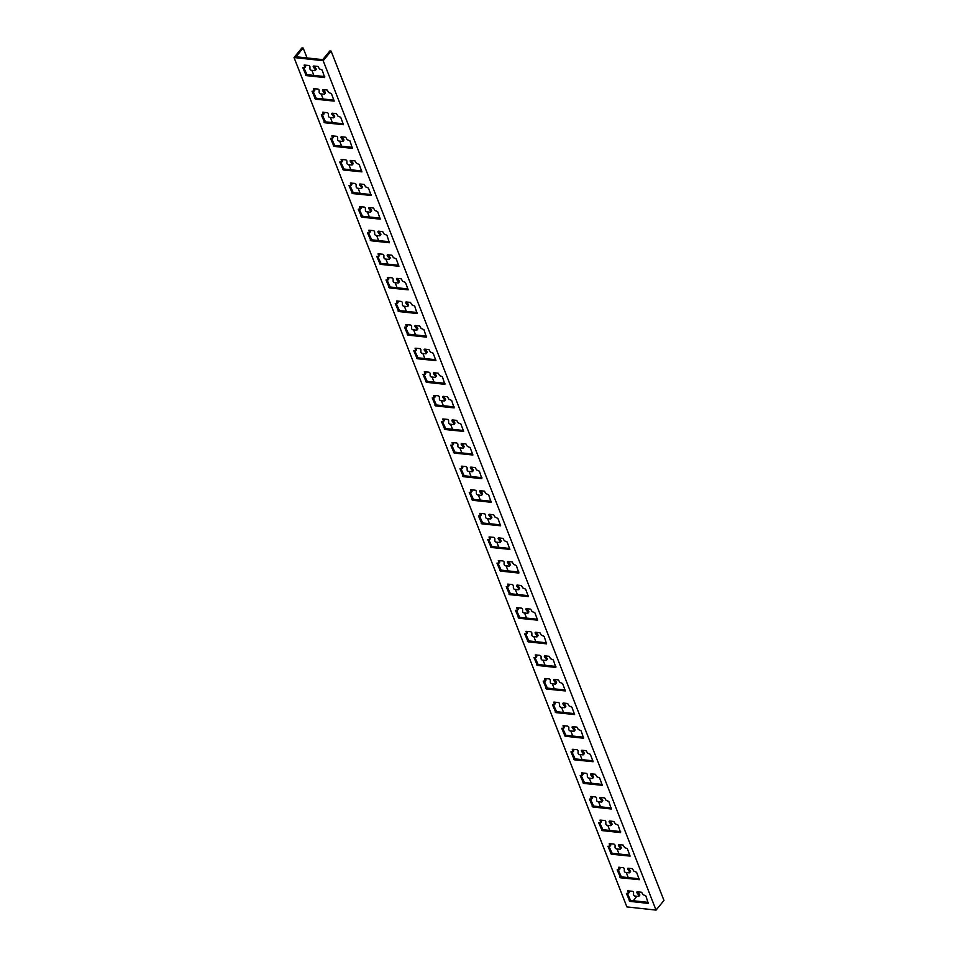 <?xml version="1.0" encoding="UTF-8"?>
<svg xmlns="http://www.w3.org/2000/svg" width="958" height="958" viewBox="0 0 958 958"><rect width="100%" height="100%" fill="white"/><g stroke="black" fill="none" stroke-linecap="round" stroke-linejoin="round"><path stroke-width="1.44" d="M323.181 60.713L656.05 910.1L663.966 900.46L331.097 51.073L323.181 60.713L294.034 57.54L301.95 47.9L303.171 48.032L307.051 57.947M294.034 57.54L626.903 906.927L656.05 910.1M633.31 900.748L636.04 897.418L635.525 896.125M628.268 877.612L626.281 872.522M619.024 854.009L617.036 848.932M609.779 830.418L607.791 825.341M600.534 806.828L598.546 801.75M591.29 783.225L589.302 778.147M582.045 759.634L580.045 754.557M572.788 736.043L570.8 730.966M563.543 712.453L561.556 707.363M554.299 688.85L552.311 683.773M545.054 665.259L543.066 660.182M535.809 641.668L533.822 636.591M526.565 618.066L524.577 612.988M517.32 594.475L515.32 589.398M508.063 570.884L506.075 565.807M498.819 547.293L496.831 542.204M489.574 523.691L487.586 518.613M480.329 500.1L478.341 495.023M471.085 476.509L469.097 471.432M461.84 452.918L459.852 447.829M452.595 429.316L450.595 424.238M443.338 405.725L441.351 400.648M434.094 382.134L432.106 377.045M424.849 358.531L422.861 353.454M415.604 334.941L413.616 329.863M406.36 311.35L404.372 306.273M397.115 287.759L395.115 282.67M387.87 264.157L385.87 259.079M378.614 240.566L376.626 235.488M369.369 216.975L367.381 211.898M360.124 193.372L358.136 188.295M350.879 169.782L348.892 164.704M341.635 146.191L339.647 141.113M332.39 122.6L330.39 117.511M323.145 98.997L321.146 93.92M313.889 75.407L311.901 70.329M331.097 51.073L329.887 50.942L322.726 59.647L296.01 56.75L303.171 48.032M314.332 88.663L314.535 90.387M313.015 91.226L316.224 98.243L333.995 100.183M323.325 89.645A1.209 0.73 -140.6 0 0 323.469 89.872L325.157 92.124A1.209 0.73 39.4 0 1 325.313 93.13L324.546 94.052A1.209 0.73 39.4 0 1 323.984 94.231L320.595 93.86A1.209 0.73 39.4 0 1 319.182 92.483L319.182 90.411A1.209 0.73 -140.6 0 0 317.769 89.034L313.362 88.675L314.056 91.226L312.045 91.238L315.469 99.177L334.198 101.093L331.444 93.692L328.654 92.483L327.241 90.064L323.109 89.621A1.209 0.73 -140.6 0 0 322.702 90.794L324.391 93.046A1.209 0.73 39.4 0 1 324.546 94.052M305.087 65.072L305.291 66.797M303.758 67.635L306.979 74.652L324.75 76.592M314.08 66.042A1.209 0.73 -140.6 0 0 314.224 66.282L315.912 68.533A1.209 0.73 39.4 0 1 316.068 69.527L315.302 70.461A1.209 0.73 39.4 0 1 314.739 70.641L311.338 70.269A1.209 0.73 39.4 0 1 309.937 68.892L309.937 66.82A1.209 0.73 -140.6 0 0 308.524 65.443L304.117 65.084L304.812 67.623L302.788 67.647L306.213 75.586L324.678 77.586L322.199 70.09L319.409 68.88L317.996 66.473L313.865 66.018A1.209 0.73 -140.6 0 0 313.458 67.204L315.146 69.455A1.209 0.73 39.4 0 1 315.302 70.461M323.576 112.254L323.78 113.978M322.259 114.828L325.469 121.846L343.239 123.774M332.57 113.236A1.209 0.73 -140.6 0 0 332.713 113.463L334.402 115.714A1.209 0.73 39.4 0 1 334.558 116.72L333.791 117.642A1.209 0.73 39.4 0 1 333.24 117.822L329.839 117.451A1.209 0.73 39.4 0 1 328.426 116.074L328.426 114.002A1.209 0.73 -140.6 0 0 327.013 112.625L322.606 112.266L323.301 114.816L321.289 114.84L324.714 122.768L343.455 124.684L340.701 117.283L337.899 116.074L336.486 113.655L332.354 113.212A1.209 0.73 -140.6 0 0 331.947 114.385L333.647 116.648A1.209 0.73 39.4 0 1 333.791 117.642M332.821 135.844L333.037 137.569M331.504 138.419L334.713 145.436L352.484 147.364M341.814 136.826A1.209 0.73 -140.6 0 0 341.958 137.054L343.647 139.317A1.209 0.73 39.4 0 1 343.802 140.311L343.048 141.245A1.209 0.73 39.4 0 1 342.485 141.413L339.084 141.054A1.209 0.73 39.4 0 1 337.671 139.676L337.671 137.605A1.209 0.73 -140.6 0 0 336.258 136.228L331.851 135.868L332.546 138.407L330.534 138.431L333.959 146.358L352.412 148.37L349.945 140.874L347.143 139.664L345.73 137.257L341.599 136.802A1.209 0.73 -140.6 0 0 341.192 137.988L342.892 140.239A1.209 0.73 39.4 0 1 343.048 141.245M342.066 159.447L342.281 161.172M340.749 162.01L343.97 169.027L361.729 170.967M351.059 160.417A1.209 0.73 -140.6 0 0 351.203 160.657L352.891 162.908A1.209 0.73 39.4 0 1 353.047 163.902L352.293 164.836A1.209 0.73 39.4 0 1 351.73 165.016L348.329 164.644A1.209 0.73 39.4 0 1 346.916 163.267L346.916 161.195A1.209 0.73 -140.6 0 0 345.503 159.818L341.096 159.459L341.802 162.01L339.779 162.022L343.204 169.961L361.944 171.877L359.19 164.465L356.388 163.255L354.975 160.848L350.856 160.405A1.209 0.73 -140.6 0 0 350.448 161.579L352.137 163.83A1.209 0.73 39.4 0 1 352.293 164.836M351.311 183.038L351.526 184.762M349.993 185.601L353.215 192.63L370.986 194.558M360.304 184.02A1.209 0.73 -140.6 0 0 360.447 184.247L362.148 186.499A1.209 0.73 39.4 0 1 362.292 187.505L361.537 188.427A1.209 0.73 39.4 0 1 360.974 188.606L357.574 188.235A1.209 0.73 39.4 0 1 356.16 186.858L356.16 184.786A1.209 0.73 -140.6 0 0 354.759 183.409L350.341 183.05L351.047 185.601L349.023 185.624L352.448 193.552L371.189 195.468L368.435 188.067L365.633 186.858L364.232 184.439L360.1 183.996A1.209 0.73 -140.6 0 0 359.693 185.169L361.382 187.421A1.209 0.73 39.4 0 1 361.537 188.427M360.555 206.629L360.771 208.353M359.238 209.203L362.459 216.221L380.23 218.149M369.549 207.611A1.209 0.73 -140.6 0 0 369.692 207.838L371.393 210.089A1.209 0.73 39.4 0 1 371.548 211.095L370.782 212.017A1.209 0.73 39.4 0 1 370.219 212.197L366.818 211.826A1.209 0.73 39.4 0 1 365.417 210.449L365.405 208.389A1.209 0.73 -140.6 0 0 364.004 207.012L359.585 206.641L360.292 209.191L358.268 209.215L361.693 217.143L380.158 219.154L377.68 211.658L374.877 210.449L373.476 208.042L369.345 207.587A1.209 0.73 -140.6 0 0 368.938 208.772L370.626 211.023A1.209 0.73 39.4 0 1 370.782 212.017M369.812 230.231L370.016 231.944M368.483 232.794L371.704 239.811L389.475 241.751M378.805 231.201A1.209 0.73 -140.6 0 0 378.949 231.441L380.637 233.692A1.209 0.73 39.4 0 1 380.793 234.686L380.027 235.62A1.209 0.73 39.4 0 1 379.464 235.8L376.063 235.428A1.209 0.73 39.4 0 1 374.662 234.051L374.662 231.98A1.209 0.73 -140.6 0 0 373.249 230.603L368.842 230.243L369.537 232.782L367.513 232.806L370.938 240.745L389.403 242.745L386.924 235.249L384.134 234.039L382.721 231.632L378.59 231.177A1.209 0.73 -140.6 0 0 378.182 232.363L379.871 234.614A1.209 0.73 39.4 0 1 380.027 235.62M379.057 253.822L379.26 255.547M377.739 256.385L380.949 263.402L398.72 265.342M388.05 254.804A1.209 0.73 -140.6 0 0 388.194 255.032L389.882 257.283A1.209 0.73 39.4 0 1 390.038 258.289L389.271 259.211A1.209 0.73 39.4 0 1 388.709 259.39L385.32 259.019A1.209 0.73 39.4 0 1 383.907 257.642L383.907 255.57A1.209 0.73 -140.6 0 0 382.493 254.193L378.087 253.834L378.781 256.385L376.769 256.397L380.194 264.336L398.923 266.252L396.169 258.84L393.379 257.642L391.966 255.223L387.834 254.78A1.209 0.73 -140.6 0 0 387.427 255.954L389.116 258.205A1.209 0.73 39.4 0 1 389.271 259.211M388.301 277.413L388.505 279.137M386.984 279.976L390.193 287.005L407.964 288.933M397.295 278.395A1.209 0.73 -140.6 0 0 397.438 278.622L399.127 280.874A1.209 0.73 39.4 0 1 399.282 281.88L398.516 282.802A1.209 0.73 39.4 0 1 397.965 282.981L394.564 282.61A1.209 0.73 39.4 0 1 393.151 281.233L393.151 279.161A1.209 0.73 -140.6 0 0 391.738 277.784L387.331 277.425L388.026 279.976L386.014 279.999L389.439 287.927L408.18 289.843L405.426 282.442L402.623 281.233L401.21 278.814L397.079 278.371A1.209 0.73 -140.6 0 0 396.672 279.544L398.372 281.808A1.209 0.73 39.4 0 1 398.516 282.802M397.546 301.004L397.762 302.728M396.229 303.578L399.438 310.596L417.209 312.524M406.539 301.986A1.209 0.73 -140.6 0 0 406.683 302.213L408.371 304.464A1.209 0.73 39.4 0 1 408.527 305.47L407.773 306.404A1.209 0.73 39.4 0 1 407.21 306.572L403.809 306.213A1.209 0.73 39.4 0 1 402.396 304.824L402.396 302.764A1.209 0.73 -140.6 0 0 400.983 301.387L396.576 301.028L397.271 303.566L395.259 303.59L398.684 311.518L417.137 313.529L414.67 306.033L411.868 304.824L410.455 302.417L406.324 301.962A1.209 0.73 -140.6 0 0 405.917 303.147L407.617 305.398A1.209 0.73 39.4 0 1 407.773 306.404M406.791 324.606L407.006 326.331M405.474 327.169L408.695 334.186L426.454 336.126M415.784 325.576A1.209 0.73 -140.6 0 0 415.928 325.816L417.616 328.067A1.209 0.73 39.4 0 1 417.772 329.061L417.017 329.995A1.209 0.73 39.4 0 1 416.455 330.175L413.054 329.803A1.209 0.73 39.4 0 1 411.641 328.426L411.641 326.355A1.209 0.73 -140.6 0 0 410.228 324.978L405.821 324.618L406.527 327.169L404.504 327.181L407.928 335.12L426.382 337.12L423.915 329.624L421.113 328.414L419.7 326.007L415.58 325.552A1.209 0.73 -140.6 0 0 415.173 326.738L416.862 328.989A1.209 0.73 39.4 0 1 417.017 329.995M416.035 348.197L416.251 349.921M414.718 350.76L417.939 357.789L435.71 359.717M425.029 349.179A1.209 0.73 -140.6 0 0 425.172 349.407L426.873 351.658A1.209 0.73 39.4 0 1 427.029 352.664L426.262 353.586A1.209 0.73 39.4 0 1 425.699 353.765L422.298 353.394A1.209 0.73 39.4 0 1 420.885 352.017L420.885 349.945A1.209 0.73 -140.6 0 0 419.484 348.568L415.065 348.209L415.772 350.76L413.748 350.784L417.173 358.711L435.914 360.627L433.16 353.227L430.358 352.017L428.956 349.598L424.825 349.155A1.209 0.73 -140.6 0 0 424.418 350.329L426.106 352.58A1.209 0.73 39.4 0 1 426.262 353.586M425.28 371.788L425.496 373.512M423.963 374.362L427.184 381.38L444.955 383.308M434.273 372.77A1.209 0.73 -140.6 0 0 434.429 372.997L436.118 375.249A1.209 0.73 39.4 0 1 436.273 376.255L435.507 377.177A1.209 0.73 39.4 0 1 434.944 377.356L431.543 376.985A1.209 0.73 39.4 0 1 430.142 375.608L430.13 373.548A1.209 0.73 -140.6 0 0 428.729 372.171L424.31 371.8L425.017 374.35L422.993 374.374L426.418 382.302L444.883 384.314L442.404 376.817L439.602 375.608L438.201 373.201L434.07 372.746A1.209 0.73 -140.6 0 0 433.663 373.931L435.351 376.183A1.209 0.73 39.4 0 1 435.507 377.177M434.537 395.391L434.74 397.103M433.208 397.953L436.429 404.971L454.2 406.911M443.53 396.361A1.209 0.73 -140.6 0 0 443.674 396.588L445.362 398.851A1.209 0.73 39.4 0 1 445.518 399.845L444.751 400.779A1.209 0.73 39.4 0 1 444.189 400.959L440.788 400.588A1.209 0.73 39.4 0 1 439.387 399.211L439.387 397.139A1.209 0.73 -140.6 0 0 437.974 395.762L433.567 395.403L434.261 397.941L432.238 397.965L435.662 405.905L454.128 407.904L451.649 400.408L448.859 399.199L447.446 396.792L443.315 396.337A1.209 0.73 -140.6 0 0 442.907 397.522L444.596 399.773A1.209 0.73 39.4 0 1 444.751 400.779M443.782 418.981L443.985 420.706M442.464 421.544L445.674 428.561L463.444 430.501M452.775 419.963A1.209 0.73 -140.6 0 0 452.918 420.191L454.607 422.442A1.209 0.73 39.4 0 1 454.763 423.448L453.996 424.37A1.209 0.73 39.4 0 1 453.433 424.55L450.044 424.178A1.209 0.73 39.4 0 1 448.631 422.801L448.631 420.73A1.209 0.73 -140.6 0 0 447.218 419.353L442.812 418.993L443.506 421.544L441.494 421.556L444.919 429.495L463.648 431.411L460.894 423.999L458.104 422.801L456.691 420.382L452.559 419.939A1.209 0.73 -140.6 0 0 452.152 421.113L453.841 423.364A1.209 0.73 39.4 0 1 453.996 424.37M453.026 442.572L453.23 444.296M451.709 445.135L454.918 452.164L472.689 454.092M462.019 443.554A1.209 0.73 -140.6 0 0 462.163 443.782L463.852 446.033A1.209 0.73 39.4 0 1 464.007 447.039L463.241 447.961A1.209 0.73 39.4 0 1 462.69 448.14L459.289 447.769A1.209 0.73 39.4 0 1 457.876 446.392L457.876 444.32A1.209 0.73 -140.6 0 0 456.463 442.943L452.056 442.584L452.751 445.135L450.739 445.159L454.164 453.086L472.905 455.002L470.15 447.602L467.348 446.392L465.935 443.973L461.804 443.53A1.209 0.73 -140.6 0 0 461.397 444.704L463.097 446.967A1.209 0.73 39.4 0 1 463.241 447.961M462.271 466.163L462.486 467.887M460.954 468.737L464.163 475.755L481.934 477.683M471.264 467.145A1.209 0.73 -140.6 0 0 471.408 467.372L473.096 469.624A1.209 0.73 39.4 0 1 473.252 470.629L472.498 471.552A1.209 0.73 39.4 0 1 471.935 471.731L468.534 471.372A1.209 0.73 39.4 0 1 467.121 469.983L467.121 467.923A1.209 0.73 -140.6 0 0 465.708 466.546L461.301 466.187L461.995 468.725L459.984 468.749L463.409 476.677L481.862 478.689L479.395 471.192L476.593 469.983L475.18 467.576L471.049 467.121A1.209 0.73 -140.6 0 0 470.641 468.306L472.342 470.558A1.209 0.73 39.4 0 1 472.498 471.552M471.516 489.766L471.731 491.49M470.198 492.328L473.42 499.346L491.179 501.285M480.509 490.736A1.209 0.73 -140.6 0 0 480.653 490.975L482.353 493.226A1.209 0.73 39.4 0 1 482.497 494.22L481.742 495.154A1.209 0.73 39.4 0 1 481.179 495.334L477.779 494.963A1.209 0.73 39.4 0 1 476.365 493.586L476.365 491.514A1.209 0.73 -140.6 0 0 474.952 490.137L470.546 489.778L471.252 492.328L469.228 492.34L472.653 500.28L491.107 502.279L488.64 494.783L485.838 493.574L484.425 491.167L480.305 490.712A1.209 0.73 -140.6 0 0 479.898 491.897L481.587 494.148A1.209 0.73 39.4 0 1 481.742 495.154M480.76 513.356L480.976 515.081M479.443 515.919L482.664 522.948L500.435 524.876M489.754 514.338A1.209 0.73 -140.6 0 0 489.897 514.566L491.598 516.817A1.209 0.73 39.4 0 1 491.753 517.823L490.987 518.745A1.209 0.73 39.4 0 1 490.424 518.925L487.023 518.553A1.209 0.73 39.4 0 1 485.61 517.176L485.61 515.105A1.209 0.73 -140.6 0 0 484.209 513.727L479.79 513.368L480.497 515.919L478.473 515.943L481.898 523.87L500.639 525.786L497.885 518.386L495.082 517.176L493.681 514.757L489.55 514.314A1.209 0.73 -140.6 0 0 489.143 515.488L490.831 517.739A1.209 0.73 39.4 0 1 490.987 518.745M490.005 536.947L490.221 538.671M488.688 539.522L491.909 546.539L509.68 548.467M498.998 537.929A1.209 0.73 -140.6 0 0 499.154 538.156L500.842 540.408A1.209 0.73 39.4 0 1 500.998 541.414L500.232 542.336A1.209 0.73 39.4 0 1 499.669 542.515L496.268 542.144A1.209 0.73 39.4 0 1 494.867 540.767L494.855 538.707A1.209 0.73 -140.6 0 0 493.454 537.318L489.035 536.959L489.742 539.51L487.718 539.534L491.143 547.461L509.884 549.377L507.129 541.977L504.327 540.767L502.926 538.36L498.795 537.905A1.209 0.73 -140.6 0 0 498.388 539.091L500.076 541.342A1.209 0.73 39.4 0 1 500.232 542.336M499.262 560.55L499.465 562.262M497.932 563.112L501.154 570.13L518.925 572.07M508.255 561.52A1.209 0.73 -140.6 0 0 508.399 561.747L510.087 564.011A1.209 0.73 39.4 0 1 510.243 565.004L509.476 565.938A1.209 0.73 39.4 0 1 508.914 566.118L505.513 565.747A1.209 0.73 39.4 0 1 504.112 564.37L504.112 562.298A1.209 0.73 -140.6 0 0 502.699 560.921L498.292 560.562L498.986 563.1L496.962 563.124L500.387 571.064L518.853 573.064L516.374 565.567L513.584 564.358L512.171 561.951L508.039 561.496A1.209 0.73 -140.6 0 0 507.632 562.681L509.321 564.933A1.209 0.73 39.4 0 1 509.476 565.938M508.506 584.14L508.71 585.865M507.189 586.703L510.398 593.721L528.169 595.66M517.5 585.122A1.209 0.73 -140.6 0 0 517.643 585.35L519.332 587.601A1.209 0.73 39.4 0 1 519.487 588.595L518.721 589.529A1.209 0.73 39.4 0 1 518.17 589.709L514.769 589.338A1.209 0.73 39.4 0 1 513.356 587.961L513.356 585.889A1.209 0.73 -140.6 0 0 511.943 584.512L507.536 584.152L508.231 586.703L506.219 586.715L509.644 594.655L528.373 596.571L525.619 589.158L522.829 587.961L521.415 585.542L517.284 585.099A1.209 0.73 -140.6 0 0 516.877 586.272L518.565 588.523A1.209 0.73 39.4 0 1 518.721 589.529M517.751 607.731L517.955 609.456M516.434 610.294L519.643 617.323L537.414 619.251M526.744 608.713A1.209 0.73 -140.6 0 0 526.888 608.941L528.577 611.192A1.209 0.73 39.4 0 1 528.732 612.198L527.978 613.12A1.209 0.73 39.4 0 1 527.415 613.3L524.014 612.928A1.209 0.73 39.4 0 1 522.601 611.551L522.601 609.48A1.209 0.73 -140.6 0 0 521.188 608.102L516.781 607.743L517.476 610.294L515.464 610.318L518.889 618.245L537.63 620.161L534.875 612.761L532.073 611.551L530.66 609.132L526.529 608.689A1.209 0.73 -140.6 0 0 526.122 609.863L527.822 612.126A1.209 0.73 39.4 0 1 527.978 613.12M526.996 631.322L527.211 633.046M525.679 633.897L528.888 640.914L546.659 642.842M535.989 632.304A1.209 0.73 -140.6 0 0 536.133 632.531L537.821 634.783A1.209 0.73 39.4 0 1 537.977 635.789L537.222 636.711A1.209 0.73 39.4 0 1 536.66 636.89L533.259 636.519A1.209 0.73 39.4 0 1 531.846 635.142L531.846 633.082A1.209 0.73 -140.6 0 0 530.433 631.705L526.026 631.346L526.72 633.885L524.709 633.909L528.133 641.836L546.587 643.848L544.12 636.351L541.318 635.142L539.905 632.735L535.773 632.28A1.209 0.73 -140.6 0 0 535.378 633.466L537.067 635.717A1.209 0.73 39.4 0 1 537.222 636.711M536.24 654.925L536.456 656.649M534.923 657.487L538.145 664.505L555.903 666.445M545.234 655.895A1.209 0.73 -140.6 0 0 545.377 656.134L547.078 658.385A1.209 0.73 39.4 0 1 547.222 659.379L546.467 660.313A1.209 0.73 39.4 0 1 545.904 660.493L542.503 660.122A1.209 0.73 39.4 0 1 541.09 658.745L541.09 656.673A1.209 0.73 -140.6 0 0 539.677 655.296L535.271 654.937L535.977 657.487L533.953 657.499L537.378 665.439L555.832 667.439L553.365 659.942L550.563 658.733L549.15 656.326L545.03 655.871A1.209 0.73 -140.6 0 0 544.623 657.056L546.311 659.308A1.209 0.73 39.4 0 1 546.467 660.313M545.485 678.515L545.701 680.24M544.168 681.078L547.389 688.107L565.16 690.035M554.478 679.497A1.209 0.73 -140.6 0 0 554.622 679.725L556.323 681.976A1.209 0.73 39.4 0 1 556.478 682.982L555.712 683.904A1.209 0.73 39.4 0 1 555.149 684.084L551.748 683.713A1.209 0.73 39.4 0 1 550.335 682.335L550.335 680.264A1.209 0.73 -140.6 0 0 548.934 678.887L544.515 678.527L545.222 681.078L543.198 681.09L546.623 689.03L565.364 690.946L562.609 683.545L559.807 682.335L558.406 679.917L554.275 679.473A1.209 0.73 -140.6 0 0 553.868 680.647L555.556 682.898A1.209 0.73 39.4 0 1 555.712 683.904M554.73 702.106L554.945 703.831M553.413 704.681L556.634 711.698L574.405 713.626M563.723 703.088A1.209 0.73 -140.6 0 0 563.879 703.316L565.567 705.567A1.209 0.73 39.4 0 1 565.723 706.573L564.957 707.495A1.209 0.73 39.4 0 1 564.394 707.675L560.993 707.303A1.209 0.73 39.4 0 1 559.592 705.926L559.58 703.855A1.209 0.73 -140.6 0 0 558.179 702.477L553.772 702.118L554.466 704.669L552.443 704.693L555.868 712.62L574.608 714.536L571.854 707.136L569.064 705.926L567.651 703.519L563.52 703.064A1.209 0.73 -140.6 0 0 563.112 704.25L564.801 706.501A1.209 0.73 39.4 0 1 564.957 707.495M563.987 725.697L564.19 727.421M562.657 728.272L565.879 735.289L583.65 737.229M572.98 726.679A1.209 0.73 -140.6 0 0 573.124 726.906L574.812 729.17A1.209 0.73 39.4 0 1 574.968 730.164L574.201 731.098A1.209 0.73 39.4 0 1 573.638 731.277L570.238 730.906A1.209 0.73 39.4 0 1 568.836 729.529L568.836 727.457A1.209 0.73 -140.6 0 0 567.423 726.08L563.017 725.721L563.711 728.26L561.687 728.284L565.112 736.211L583.578 738.223L581.099 730.726L578.309 729.517L576.896 727.11L572.764 726.655A1.209 0.73 -140.6 0 0 572.357 727.84L574.046 730.092A1.209 0.73 39.4 0 1 574.201 731.098M573.231 749.3L573.435 751.024M571.914 751.862L575.123 758.88L592.894 760.82M582.225 750.27A1.209 0.73 -140.6 0 0 582.368 750.509L584.057 752.76A1.209 0.73 39.4 0 1 584.212 753.754L583.446 754.688A1.209 0.73 39.4 0 1 582.895 754.868L579.494 754.497A1.209 0.73 39.4 0 1 578.081 753.12L578.081 751.048A1.209 0.73 -140.6 0 0 576.668 749.671L572.261 749.312L572.956 751.862L570.944 751.874L574.369 759.814L593.098 761.73L590.344 754.317L587.553 753.12L586.14 750.701L582.009 750.258A1.209 0.73 -140.6 0 0 581.602 751.431L583.302 753.683A1.209 0.73 39.4 0 1 583.446 754.688M582.476 772.89L582.68 774.615M581.159 775.453L584.368 782.482L602.139 784.41M591.469 773.872A1.209 0.73 -140.6 0 0 591.613 774.1L593.301 776.351A1.209 0.73 39.4 0 1 593.457 777.357L592.703 778.279A1.209 0.73 39.4 0 1 592.14 778.459L588.739 778.088A1.209 0.73 39.4 0 1 587.326 776.71L587.326 774.639A1.209 0.73 -140.6 0 0 585.913 773.262L581.506 772.902L582.201 775.453L580.189 775.477L583.614 783.405L602.354 785.32L599.6 777.92L596.798 776.71L595.385 774.292L591.254 773.848A1.209 0.73 -140.6 0 0 590.846 775.022L592.547 777.285A1.209 0.73 39.4 0 1 592.703 778.279M591.721 796.481L591.936 798.206M590.403 799.056L593.613 806.073L611.384 808.001M600.714 797.463A1.209 0.73 -140.6 0 0 600.858 797.691L602.546 799.942A1.209 0.73 39.4 0 1 602.702 800.948L601.947 801.87A1.209 0.73 39.4 0 1 601.385 802.05L597.984 801.678A1.209 0.73 39.4 0 1 596.571 800.301L596.571 798.242A1.209 0.73 -140.6 0 0 595.158 796.864L590.751 796.505L591.445 799.044L589.433 799.068L592.858 806.995L611.312 809.007L608.845 801.511L606.043 800.301L604.63 797.894L600.51 797.439A1.209 0.73 -140.6 0 0 600.103 798.625L601.792 800.876A1.209 0.73 39.4 0 1 601.947 801.87M600.965 820.084L601.181 821.808M599.648 822.647L602.869 829.664L620.64 831.604M609.959 821.054A1.209 0.73 -140.6 0 0 610.102 821.293L611.803 823.545A1.209 0.73 39.4 0 1 611.946 824.539L611.192 825.473A1.209 0.73 39.4 0 1 610.629 825.652L607.228 825.281A1.209 0.73 39.4 0 1 605.815 823.904L605.815 821.832A1.209 0.73 -140.6 0 0 604.402 820.455L599.995 820.096L600.702 822.635L598.678 822.659L602.103 830.598L620.556 832.598L618.09 825.101L615.287 823.892L613.874 821.485L609.755 821.03A1.209 0.73 -140.6 0 0 609.348 822.215L611.036 824.467A1.209 0.73 39.4 0 1 611.192 825.473M610.21 843.675L610.426 845.399M608.893 846.237L612.114 853.255L629.885 855.195M619.203 844.657A1.209 0.73 -140.6 0 0 619.347 844.884L621.047 847.135A1.209 0.73 39.4 0 1 621.203 848.141L620.437 849.063A1.209 0.73 39.4 0 1 619.874 849.243L616.473 848.872A1.209 0.73 39.4 0 1 615.06 847.495L615.06 845.423A1.209 0.73 -140.6 0 0 613.659 844.046L609.24 843.687L609.947 846.237L607.923 846.249L611.348 854.189L630.089 856.105L627.334 848.704L624.532 847.495L623.131 845.076L619 844.633A1.209 0.73 -140.6 0 0 618.593 845.806L620.281 848.058A1.209 0.73 39.4 0 1 620.437 849.063M619.455 867.265L619.67 868.99M618.138 869.84L621.359 876.857L639.13 878.785M628.448 868.247A1.209 0.73 -140.6 0 0 628.604 868.475L630.292 870.726A1.209 0.73 39.4 0 1 630.448 871.732L629.681 872.654A1.209 0.73 39.4 0 1 629.119 872.834L625.718 872.463A1.209 0.73 39.4 0 1 624.317 871.085L624.305 869.014A1.209 0.73 -140.6 0 0 622.904 867.637L618.497 867.277L619.191 869.828L617.168 869.852L620.592 877.779L639.333 879.695L636.579 872.295L633.789 871.085L632.376 868.666L628.244 868.223A1.209 0.73 -140.6 0 0 627.837 869.409L629.526 871.66A1.209 0.73 39.4 0 1 629.681 872.654M628.711 890.856L628.915 892.581M627.382 893.431L630.604 900.448L648.374 902.388M637.705 891.838A1.209 0.73 -140.6 0 0 637.848 892.066L639.537 894.329A1.209 0.73 39.4 0 1 639.693 895.323L638.926 896.257A1.209 0.73 39.4 0 1 638.363 896.425L634.962 896.065A1.209 0.73 39.4 0 1 633.561 894.688L633.561 892.616A1.209 0.73 -140.6 0 0 632.148 891.239L627.741 890.88L628.436 893.419L626.412 893.443L629.837 901.37L648.303 903.382L645.824 895.886L643.034 894.676L641.62 892.269L637.489 891.814A1.209 0.73 -140.6 0 0 637.082 893L638.77 895.251A1.209 0.73 39.4 0 1 638.926 896.257M315.912 68.533L315.146 69.455M314.224 66.282L313.458 67.204M306.979 74.652L306.213 75.586M306.309 74.125L305.542 75.059M305.59 66.377L304.836 67.3M325.157 92.124L324.391 93.046M323.469 89.872L322.702 90.794M316.224 98.243L315.469 99.177M315.553 97.728L314.799 98.65M314.835 89.968L314.08 90.89M324.091 113.559L323.325 114.493M324.798 121.319L324.044 122.241M325.469 121.846L324.714 122.768M332.713 113.463L331.947 114.385M334.402 115.714L333.647 116.648M333.336 137.15L332.57 138.084M334.043 144.909L333.288 145.844M334.713 145.436L333.959 146.358M341.958 137.054L341.192 137.988M343.647 139.317L342.892 140.239M342.581 160.752L341.814 161.674M343.299 168.5L342.533 169.434M343.97 169.027L343.204 169.961M351.203 160.657L350.448 161.579M352.891 162.908L352.137 163.83M351.826 184.343L351.059 185.265M352.544 192.103L351.778 193.025M353.215 192.63L352.448 193.552M360.447 184.247L359.693 185.169M362.148 186.499L361.382 187.421M361.07 207.934L360.316 208.868M361.789 215.694L361.022 216.616M362.459 216.221L361.693 217.143M369.692 207.838L368.938 208.772M371.393 210.089L370.626 211.023M370.315 231.537L369.56 232.459M371.033 239.284L370.267 240.219M371.704 239.811L370.938 240.745M378.949 231.441L378.182 232.363M380.637 233.692L379.871 234.614M379.56 255.127L378.805 256.049M380.278 262.887L379.524 263.809M380.949 263.402L380.194 264.336M388.194 255.032L387.427 255.954M389.882 257.283L389.116 258.205M388.816 278.718L388.05 279.64M389.523 286.478L388.768 287.4M390.193 287.005L389.439 287.927M397.438 278.622L396.672 279.544M399.127 280.874L398.372 281.808M398.061 302.309L397.295 303.243M398.767 310.069L398.013 311.003M399.438 310.596L398.684 311.518M406.683 302.213L405.917 303.147M408.371 304.464L407.617 305.398M407.306 325.912L406.539 326.834M408.024 333.659L407.258 334.593M408.695 334.186L407.928 335.12M415.928 325.816L415.173 326.738M417.616 328.067L416.862 328.989M416.55 349.502L415.784 350.424M417.269 357.262L416.502 358.184M417.939 357.789L417.173 358.711M425.172 349.407L424.418 350.329M426.873 351.658L426.106 352.58M425.795 373.093L425.041 374.027M426.514 380.853L425.747 381.775M427.184 381.38L426.418 382.302M434.429 372.997L433.663 373.931M436.118 375.249L435.351 376.183M435.04 396.684L434.285 397.618M435.758 404.444L434.992 405.378M436.429 404.971L435.662 405.905M443.674 396.588L442.907 397.522M445.362 398.851L444.596 399.773M444.284 420.287L443.53 421.209M445.003 428.046L444.249 428.968M445.674 428.561L444.919 429.495M452.918 420.191L452.152 421.113M454.607 422.442L453.841 423.364M453.541 443.877L452.775 444.799M454.248 451.637L453.493 452.559M454.918 452.164L454.164 453.086M462.163 443.782L461.397 444.704M463.852 446.033L463.097 446.967M462.786 467.468L462.019 468.402M463.492 475.228L462.738 476.162M464.163 475.755L463.409 476.677M471.408 467.372L470.641 468.306M473.096 469.624L472.342 470.558M472.031 491.071L471.264 491.993M472.749 498.819L471.983 499.753M473.42 499.346L472.653 500.28M480.653 490.975L479.898 491.897M482.353 493.226L481.587 494.148M481.275 514.662L480.509 515.584M481.994 522.421L481.227 523.343M482.664 522.948L481.898 523.87M489.897 514.566L489.143 515.488M491.598 516.817L490.831 517.739M490.52 538.252L489.766 539.186M491.238 546.012L490.472 546.934M491.909 546.539L491.143 547.461M499.154 538.156L498.388 539.091M500.842 540.408L500.076 541.342M499.765 561.843L499.01 562.777M500.483 569.603L499.717 570.537M501.154 570.13L500.387 571.064M508.399 561.747L507.632 562.681M510.087 564.011L509.321 564.933M509.009 585.446L508.255 586.368M509.728 593.206L508.973 594.128M510.398 593.721L509.644 594.655M517.643 585.35L516.877 586.272M519.332 587.601L518.565 588.523M518.266 609.037L517.5 609.959M518.973 616.796L518.218 617.718M519.643 617.323L518.889 618.245M526.888 608.941L526.122 609.863M528.577 611.192L527.822 612.126M527.511 632.627L526.744 633.561M528.217 640.387L527.463 641.321M528.888 640.914L528.133 641.836M536.133 632.531L535.378 633.466M537.821 634.783L537.067 635.717M536.755 656.23L535.989 657.152M537.474 663.978L536.708 664.912M538.145 664.505L537.378 665.439M545.377 656.134L544.623 657.056M547.078 658.385L546.311 659.308M546 679.821L545.234 680.743M546.719 687.581L545.952 688.503M547.389 688.107L546.623 689.03M554.622 679.725L553.868 680.647M556.323 681.976L555.556 682.898M555.245 703.411L554.49 704.346M555.963 711.171L555.197 712.093M556.634 711.698L555.868 712.62M563.879 703.316L563.112 704.25M565.567 705.567L564.801 706.501M564.49 727.002L563.735 727.936M565.208 734.762L564.442 735.696M565.879 735.289L565.112 736.211M573.124 726.906L572.357 727.84M574.812 729.17L574.046 730.092M573.734 750.605L572.98 751.527M574.453 758.365L573.698 759.287M575.123 758.88L574.369 759.814M582.368 750.509L581.602 751.431M584.057 752.76L583.302 753.683M582.991 774.196L582.225 775.118M583.697 781.956L582.943 782.878M584.368 782.482L583.614 783.405M591.613 774.1L590.846 775.022M593.301 776.351L592.547 777.285M592.236 797.786L591.469 798.721M592.942 805.546L592.188 806.468M593.613 806.073L592.858 806.995M600.858 797.691L600.103 798.625M602.546 799.942L601.792 800.876M601.48 821.389L600.714 822.311M602.199 829.137L601.432 830.071M602.869 829.664L602.103 830.598M610.102 821.293L609.348 822.215M611.803 823.545L611.036 824.467M610.725 844.98L609.959 845.902M611.444 852.74L610.677 853.662M612.114 853.255L611.348 854.189M619.347 844.884L618.593 845.806M621.047 847.135L620.281 848.058M619.97 868.571L619.215 869.505M620.688 876.33L619.922 877.253M621.359 876.857L620.592 877.779M628.604 868.475L627.837 869.409M630.292 870.726L629.526 871.66M629.214 892.161L628.46 893.095M629.933 899.921L629.166 900.855M630.604 900.448L629.837 901.37M637.848 892.066L637.082 893M639.537 894.329L638.77 895.251M305.578 66.701L304.812 67.623M314.823 90.292L314.056 91.226M324.067 113.894L323.301 114.816M333.312 137.485L332.546 138.407M342.557 161.076L341.802 162.01M351.802 184.666L351.047 185.601M361.046 208.269L360.292 209.191M370.303 231.86L369.537 232.782M379.548 255.451L378.781 256.385M388.792 279.053L388.026 279.976M398.037 302.644L397.271 303.566M407.282 326.235L406.527 327.169M416.526 349.826L415.772 350.76M425.771 373.428L425.017 374.35M435.028 397.019L434.261 397.941M444.272 420.61L443.506 421.544M453.517 444.213L452.751 445.135M462.762 467.803L461.995 468.725M472.007 491.394L471.252 492.328M481.251 514.985L480.497 515.919M490.496 538.588L489.742 539.51M499.753 562.178L498.986 563.1M508.997 585.769L508.231 586.703M518.242 609.372L517.476 610.294M527.487 632.963L526.72 633.885M536.731 656.553L535.977 657.487M545.976 680.144L545.222 681.078M555.221 703.747L554.466 704.669M564.478 727.338L563.711 728.26M573.722 750.928L572.956 751.862M582.967 774.531L582.201 775.453M592.212 798.122L591.445 799.044M601.456 821.713L600.702 822.635M610.701 845.303L609.947 846.237M619.946 868.906L619.191 869.828M629.202 892.497L628.436 893.419"/></g></svg>
